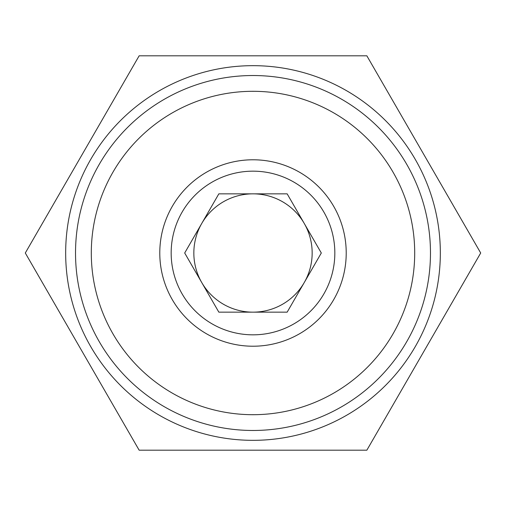 <?xml version="1.0" encoding="UTF-8"?>
<svg xmlns="http://www.w3.org/2000/svg" width="506" height="506" viewBox="0 0 506 506"><rect width="100%" height="100%" fill="white"/><g stroke="black" fill="none" stroke-linecap="round" stroke-linejoin="round"><path stroke-width="0.76" d="M253 75.527A177.473 177.473 0 0 1 430.473 253A177.473 177.473 0 0 1 253 430.473A177.473 177.473 0 0 1 75.527 253A177.473 177.473 0 0 1 253 75.527M253 91.301A161.699 161.699 0 0 1 414.699 253A161.699 161.699 0 0 1 253 414.699A161.699 161.699 0 0 1 91.301 253A161.699 161.699 0 0 1 253 91.301M253 346.218A93.218 93.218 0 0 1 159.782 253A93.218 93.218 0 0 1 253 159.782A93.218 93.218 0 0 1 346.218 253A93.218 93.218 0 0 1 253 346.218M253 334.833A81.833 81.833 0 0 1 171.167 253A81.833 81.833 0 0 1 253 171.167A81.833 81.833 0 0 1 334.833 253A81.833 81.833 0 0 1 253 334.833M201.767 223.418A59.158 59.158 0 0 0 253 312.158A59.158 59.158 0 0 0 304.232 223.418A59.158 59.158 0 0 0 201.767 223.418L184.69 253L218.845 312.158L287.155 312.158L321.31 253L287.155 193.842L218.845 193.842L184.69 253L218.845 312.158L287.155 312.158L321.31 253L287.155 193.842L218.845 193.842L201.767 223.418M253 65.666A187.334 187.334 0 0 1 440.334 253A187.334 187.334 0 0 1 253 440.334A187.334 187.334 0 0 1 65.666 253A187.334 187.334 0 0 1 253 65.666M366.85 450.195L139.15 450.195L25.3 253L139.15 55.805L366.85 55.805L480.7 253L366.85 450.195"/></g></svg>
